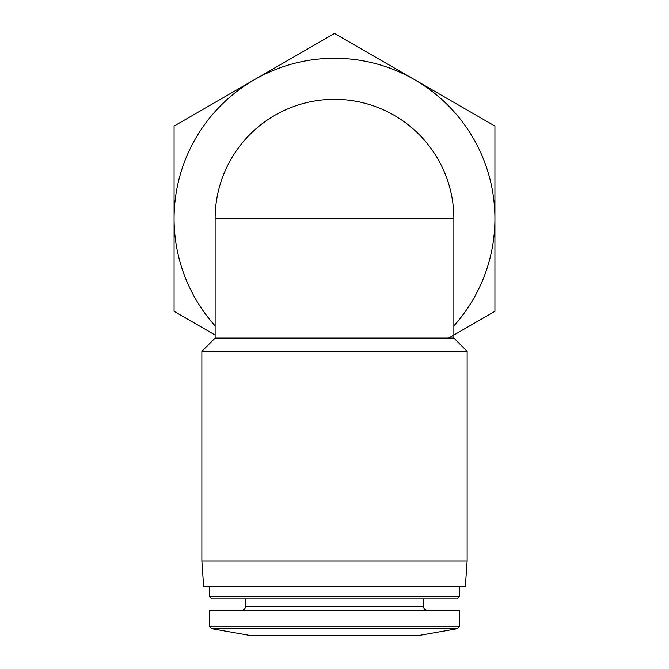 <?xml version="1.0" encoding="UTF-8"?>
<svg xmlns="http://www.w3.org/2000/svg" width="669" height="669" viewBox="0 0 669 669"><rect width="100%" height="100%" fill="white"/><g stroke="black" fill="none" stroke-linecap="round" stroke-linejoin="round"><path stroke-width="1" d="M448.59 338.071L494.926 311.319L494.926 126.073L414.713 79.762A160.426 160.426 0 0 1 453.875 325.87M254.287 79.762A160.426 160.426 0 0 1 414.713 79.762L334.5 33.45L254.287 79.762L174.074 126.073L174.074 218.696A160.426 160.426 0 0 1 254.287 79.762M215.125 325.87A160.426 160.426 0 0 1 174.074 218.696L174.074 311.319L215.125 335.018M453.875 218.696L215.125 218.696L215.125 338.071L453.875 338.071L453.875 218.696A119.375 119.375 0 0 0 334.5 99.321A119.375 119.375 0 0 0 215.125 218.696A119.375 119.375 0 0 1 334.5 99.321M211.529 628.676L457.471 628.676L418.501 635.55L250.499 635.55L211.529 628.676L209.447 626.192L209.447 610.287L459.553 610.287L459.553 626.192L209.447 626.192M245.448 598.914L245.448 606.499C245.222 608.798 243.959 610.061 241.651 610.287M459.553 596.388L209.447 596.388L211.973 598.914L457.027 598.914L459.553 596.388L459.553 586.287M209.447 596.388L209.447 586.287M201.862 561.023L203.627 586.287L465.373 586.287L467.138 561.023L467.138 351.334L201.862 351.334L201.862 561.023L467.138 561.023M245.448 606.499L423.552 606.499C423.761 608.773 425.024 610.044 427.349 610.287M457.471 628.676L459.553 626.192M423.552 606.499L423.552 598.914M215.125 338.071L201.862 351.334M453.875 338.071L467.138 351.334"/></g></svg>
